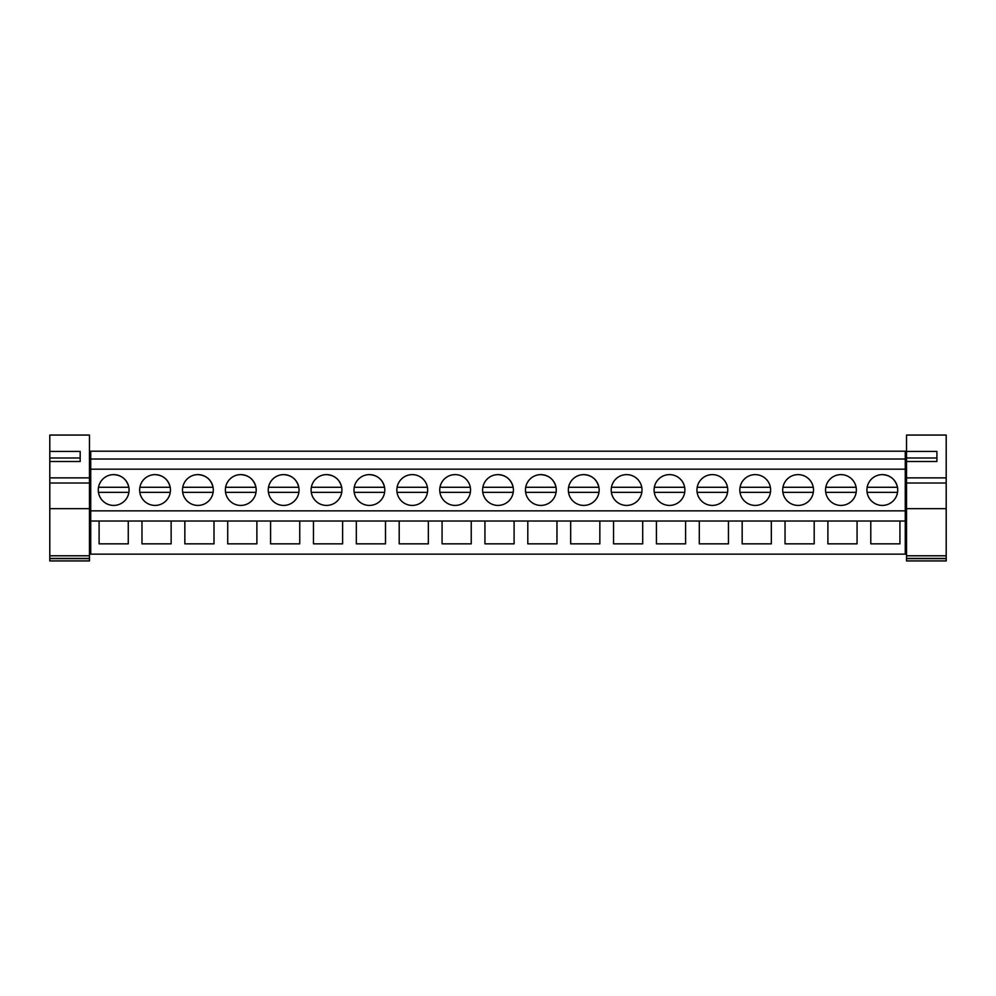 <?xml version="1.0" encoding="UTF-8"?>
<svg xmlns="http://www.w3.org/2000/svg" width="996" height="996" viewBox="0 0 996 996"><rect width="100%" height="100%" fill="white"/><g stroke="black" fill="none" stroke-linecap="round" stroke-linejoin="round"><path stroke-width="1.49" d="M90.736 521.033L99.102 521.033L99.102 543.841L128.26 543.841L128.26 521.033L141.98 521.033L141.98 543.841L171.138 543.841L171.138 521.033L184.845 521.033L184.845 543.841L214.003 543.841L214.003 521.033L227.711 521.033L227.711 543.841L256.881 543.841L256.881 521.033L270.588 521.033L270.588 543.841L299.746 543.841L299.746 521.033L313.454 521.033L313.454 543.841L342.612 543.841L342.612 521.033L356.331 521.033L356.331 543.841L385.489 543.841L385.489 521.033L399.197 521.033L399.197 543.841L428.355 543.841L428.355 521.033L442.075 521.033L442.075 543.841L471.233 543.841L471.233 521.033L484.94 521.033L484.94 543.841L514.098 543.841L514.098 521.033L527.805 521.033L527.805 543.841L556.963 543.841L556.963 521.033L570.683 521.033L570.683 543.841L599.841 543.841L599.841 521.033L613.548 521.033L613.548 543.841L642.706 543.841L642.706 521.033L656.426 521.033L656.426 543.841L685.584 543.841L685.584 521.033L699.292 521.033L699.292 543.841L728.45 543.841L728.45 521.033L742.169 521.033L742.169 543.841L771.327 543.841L771.327 521.033L785.035 521.033L785.035 543.841L814.193 543.841L814.193 521.033L827.9 521.033L827.9 543.841L857.058 543.841L857.058 521.033L870.778 521.033L870.778 543.841L899.936 543.841L899.936 521.033L905.264 521.033L905.264 554.15L90.736 554.15L90.736 451.2L905.264 451.2L905.264 510.848L90.736 510.848M905.264 521.033L905.264 510.848M870.778 521.033L899.936 521.033L870.778 521.033M827.9 521.033L857.058 521.033L827.9 521.033M785.035 521.033L814.193 521.033L785.035 521.033M742.169 521.033L771.327 521.033L742.169 521.033M699.292 521.033L728.45 521.033L699.292 521.033M656.426 521.033L685.584 521.033L656.426 521.033M613.548 521.033L642.706 521.033L613.548 521.033M570.683 521.033L599.841 521.033L570.683 521.033M527.805 521.033L556.963 521.033L527.805 521.033M484.94 521.033L514.098 521.033L484.94 521.033M442.075 521.033L471.233 521.033L442.075 521.033M399.197 521.033L428.355 521.033L399.197 521.033M356.331 521.033L385.489 521.033L356.331 521.033M313.454 521.033L342.612 521.033L313.454 521.033M270.588 521.033L299.746 521.033L270.588 521.033M227.711 521.033L256.881 521.033L227.711 521.033M184.845 521.033L214.003 521.033L184.845 521.033M141.98 521.033L171.138 521.033L141.98 521.033M99.102 521.033L128.26 521.033L99.102 521.033M90.736 469.178L905.264 469.178M113.681 474.619A15.401 15.401 0 0 1 129.082 490.02A15.401 15.401 0 0 1 113.681 505.42A15.401 15.401 0 0 1 98.28 490.02A15.401 15.401 0 0 1 113.681 474.619C121.773 475.192 126.828 479.412 128.845 487.268L98.529 487.268M498 505.42A15.401 15.401 0 0 1 482.599 490.02A15.401 15.401 0 0 1 498 474.619A15.401 15.401 0 0 1 513.401 490.02A15.401 15.401 0 0 1 498 505.42M540.865 474.619A15.401 15.401 0 0 1 556.266 490.02A15.401 15.401 0 0 1 540.865 505.42A15.401 15.401 0 0 1 525.465 490.02A15.401 15.401 0 0 1 540.865 474.619C548.97 475.192 554.013 479.412 556.029 487.268L525.714 487.268M798.095 474.619A15.401 15.401 0 0 1 813.495 490.02A15.401 15.401 0 0 1 798.095 505.42A15.401 15.401 0 0 1 782.694 490.02A15.401 15.401 0 0 1 798.095 474.619M755.229 474.619A15.401 15.401 0 0 1 770.63 490.02A15.401 15.401 0 0 1 755.229 505.42A15.401 15.401 0 0 1 739.816 490.02A15.401 15.401 0 0 1 755.229 474.619M712.352 474.619A15.401 15.401 0 0 1 727.752 490.02A15.401 15.401 0 0 1 712.352 505.42A15.401 15.401 0 0 1 696.951 490.02A15.401 15.401 0 0 1 712.352 474.619M626.609 474.619A15.401 15.401 0 0 1 642.009 490.02A15.401 15.401 0 0 1 626.609 505.42A15.401 15.401 0 0 1 611.208 490.02A15.401 15.401 0 0 1 626.609 474.619M326.514 505.42A15.401 15.401 0 0 1 311.113 490.02A15.401 15.401 0 0 1 326.514 474.619A15.401 15.401 0 0 1 341.914 490.02A15.401 15.401 0 0 1 326.514 505.42M240.771 474.619A15.401 15.401 0 0 1 256.184 490.02A15.401 15.401 0 0 1 240.771 505.42A15.401 15.401 0 0 1 225.37 490.02A15.401 15.401 0 0 1 240.771 474.619C248.876 475.192 253.918 479.412 255.935 487.268L225.619 487.268M283.648 474.619A15.401 15.401 0 0 1 299.049 490.02A15.401 15.401 0 0 1 283.648 505.42A15.401 15.401 0 0 1 268.248 490.02A15.401 15.401 0 0 1 283.648 474.619C291.741 475.192 296.796 479.412 298.8 487.268L268.497 487.268M155.04 505.42A15.401 15.401 0 0 1 139.639 490.02A15.401 15.401 0 0 1 155.04 474.619A15.401 15.401 0 0 1 170.441 490.02A15.401 15.401 0 0 1 155.04 505.42M197.905 474.619A15.401 15.401 0 0 1 213.306 490.02A15.401 15.401 0 0 1 197.905 505.42A15.401 15.401 0 0 1 182.505 490.02A15.401 15.401 0 0 1 197.905 474.619C205.998 475.192 211.052 479.412 213.057 487.268L182.754 487.268M455.135 474.619A15.401 15.401 0 0 1 470.535 490.02A15.401 15.401 0 0 1 455.135 505.42A15.401 15.401 0 0 1 439.734 490.02A15.401 15.401 0 0 1 455.135 474.619M412.257 474.619A15.401 15.401 0 0 1 427.658 490.02A15.401 15.401 0 0 1 412.257 505.42A15.401 15.401 0 0 1 396.856 490.02A15.401 15.401 0 0 1 412.257 474.619M369.392 474.619A15.401 15.401 0 0 1 384.792 490.02A15.401 15.401 0 0 1 369.392 505.42A15.401 15.401 0 0 1 353.991 490.02A15.401 15.401 0 0 1 369.392 474.619C377.484 475.192 382.539 479.412 384.543 487.268L354.227 487.268M583.743 474.619A15.401 15.401 0 0 1 599.144 490.02A15.401 15.401 0 0 1 583.743 505.42A15.401 15.401 0 0 1 568.343 490.02A15.401 15.401 0 0 1 583.743 474.619C591.836 475.192 596.89 479.412 598.895 487.268L568.591 487.268M840.96 474.619A15.401 15.401 0 0 1 856.361 490.02A15.401 15.401 0 0 1 840.96 505.42A15.401 15.401 0 0 1 825.56 490.02A15.401 15.401 0 0 1 840.96 474.619M669.486 474.619A15.401 15.401 0 0 1 684.887 490.02A15.401 15.401 0 0 1 669.486 505.42A15.401 15.401 0 0 1 654.086 490.02A15.401 15.401 0 0 1 669.486 474.619M882.319 505.42A15.401 15.401 0 0 1 866.918 490.02A15.401 15.401 0 0 1 882.319 474.619A15.401 15.401 0 0 1 897.72 490.02A15.401 15.401 0 0 1 882.319 505.42M90.736 459.007L905.264 459.007M49.8 495.921L49.8 499.295M946.2 495.921L946.2 499.295M946.2 484.106L946.2 487.48M946.2 522.589L946.2 533.557M98.455 492.335L128.907 492.335M867.155 487.268L897.471 487.268C895.466 479.412 890.412 475.192 882.319 474.619M867.093 492.335L897.545 492.335M139.876 487.268L170.191 487.268C168.187 479.412 163.132 475.192 155.04 474.619M139.814 492.335L170.266 492.335M182.679 492.335L213.132 492.335M225.557 492.335L255.997 492.335M268.422 492.335L298.875 492.335M311.362 487.268L341.678 487.268C339.661 479.412 334.619 475.192 326.514 474.619M311.287 492.335L341.74 492.335M354.165 492.335L384.618 492.335M427.409 487.268L397.105 487.268M397.031 492.335L427.483 492.335M470.286 487.268L439.971 487.268M439.908 492.335L470.361 492.335M482.848 487.268L513.152 487.268C511.147 479.412 506.093 475.192 498 474.619M482.774 492.335L513.226 492.335M525.639 492.335L556.092 492.335M568.517 492.335L598.97 492.335M641.773 487.268L611.457 487.268M611.382 492.335L641.835 492.335M684.638 487.268L654.322 487.268M654.26 492.335L684.713 492.335M727.503 487.268L697.2 487.268M697.125 492.335L727.578 492.335M770.381 487.268L740.065 487.268M740.003 492.335L770.443 492.335M813.246 487.268L782.943 487.268M782.868 492.335L813.321 492.335M856.124 487.268L825.808 487.268M825.734 492.335L856.187 492.335M49.8 451.437L49.8 435.065L89.466 435.065L89.466 560.935L49.8 560.935L49.8 451.437L80.178 451.437L80.178 461.509L49.8 461.509M89.466 558.669L49.8 558.669M89.466 477.881L49.8 477.881M49.8 457.986L80.178 457.986L80.178 461.509M906.534 451.437L906.534 435.065L946.2 435.065L946.2 560.935L906.534 560.935L906.534 451.437L936.912 451.437L936.912 461.509L906.534 461.509M946.2 558.669L906.534 558.669M946.2 477.881L906.534 477.881M906.534 457.986L936.912 457.986L936.912 461.509M89.466 558.395L49.8 558.395M89.466 555.78L49.8 555.78M89.466 508.645L49.8 508.645M89.466 483.01L49.8 483.01M946.2 558.395L906.534 558.395M946.2 555.78L906.534 555.78M946.2 508.645L906.534 508.645M946.2 483.01L906.534 483.01M89.466 504.362L90.736 504.362M89.466 479.039L90.736 479.039M89.466 533.557L90.736 533.557M89.466 511.62L90.736 511.62M905.264 504.362L906.534 504.362M905.264 479.039L906.534 479.039M905.264 511.62L906.534 511.62M905.264 533.557L906.534 533.557"/></g></svg>
